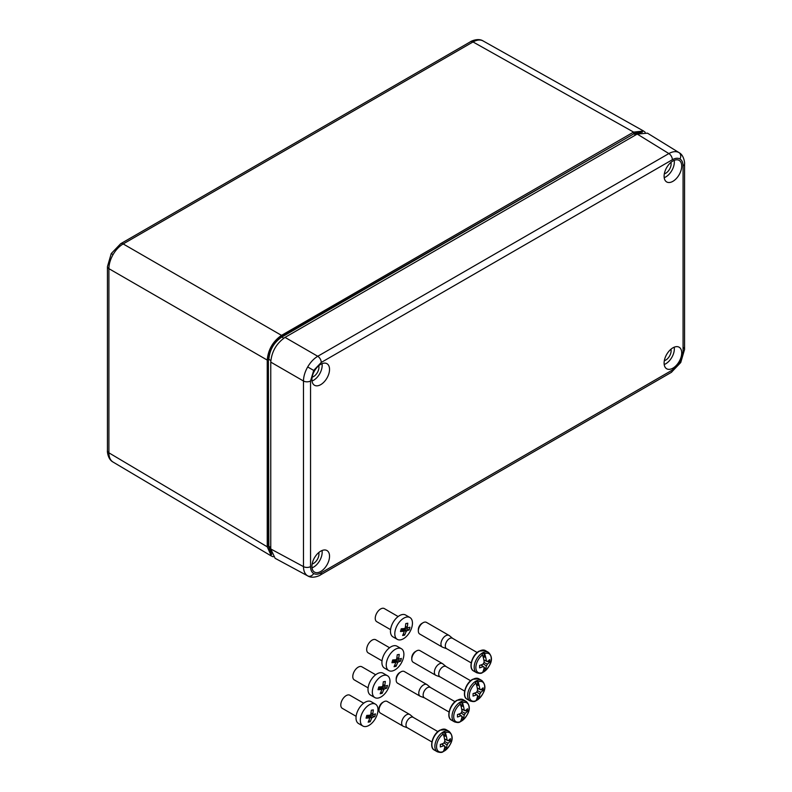 <?xml version="1.0" encoding="UTF-8"?>
<svg xmlns="http://www.w3.org/2000/svg" width="792" height="792" viewBox="0 0 792 792"><rect width="100%" height="100%" fill="white"/><g stroke="black" fill="none" stroke-linecap="round" stroke-linejoin="round"><path stroke-width="1.19" d="M273.2 556.776L271.349 556.014L267.241 546.817L267.241 360.083C268.151 349.618 272.903 341.382 281.516 335.363L633.59 132.086L473.022 41.956A5.049 2.911 -120 0 0 470.527 41.719C469.626 41.966 477.675 37.481 483.041 40.907L483.11 40.946C480.298 39.432 476.933 39.768 473.022 41.956L123.176 243.936C119.255 246.272 115.879 249.817 113.068 254.588C110.345 259.41 108.95 264.102 108.9 268.666A5.049 2.911 180 0 1 107.445 266.627L107.445 450.777A5.049 2.911 180 0 0 108.9 452.826C108.95 457.311 110.345 460.39 113.068 462.063L112.999 462.023C107.346 459.083 107.207 449.886 107.445 450.777M641.619 132.323L633.857 133.799L635.748 134.907M271.725 554.36L268.379 546.183L268.379 359.4C269.141 349.767 273.517 342.193 281.497 336.679L633.857 133.799L281.724 337.095C273.913 342.481 269.617 349.916 268.854 359.4L270.824 360.518M268.379 359.4L268.854 546.183L271.458 553.648M633.62 133.383L642.371 132.195M633.59 132.086L643.619 131.046L645.193 132.274M411.781 659.162L411.781 657.786A5.049 2.911 -60 0 1 415.345 651.608L416.533 650.915A6.732 3.891 120 0 0 411.781 659.162A6.732 3.891 120 0 0 413.167 662.241L435.778 675.299A6.732 3.891 -60 0 1 434.749 669.903A6.732 3.891 -60 0 1 439.144 663.973A6.732 3.891 -60 0 1 442.51 663.637A6.732 3.891 -60 0 1 442.827 663.864L446.084 666.577M440.273 676.982A5.97 3.445 -60 0 1 439.966 676.833A5.97 3.445 -60 0 1 439.045 672.052A5.97 3.445 -60 0 1 442.946 666.785A5.97 3.445 -60 0 1 445.936 666.488L470.616 680.744M440.114 676.922L436.125 675.457A6.732 3.891 -60 0 1 435.778 675.299M481.11 689.634L483.08 690.287A23.512 13.573 180 0 1 480.823 692.327A3.346 1.93 -60 0 1 479.784 694.129A23.512 13.573 60 0 1 479.14 697.108A23.522 13.702 59.6 0 1 478.051 699.504A10.87 6.277 120 0 0 484.684 686.882A10.87 6.277 120 0 0 478.051 681.922L477.546 681.051A11.583 6.692 120 0 0 476.497 681.575A11.583 6.692 120 0 0 475.447 682.259L475.942 683.14A10.87 6.277 120 0 0 469.31 695.762A10.87 6.277 120 0 0 475.942 700.722A23.522 13.464 -119.6 0 0 477.012 698.346A23.542 16.711 -164.6 0 1 477.002 698.346L477.012 698.346M475.873 700.831A11.583 6.692 120 0 0 476.497 700.494A11.583 6.692 120 0 0 477.546 699.811L477.546 696.019M475.447 701.019L475.942 700.722L475.447 701.019M478.051 681.922A23.522 13.702 59.6 0 1 479.14 685.535A23.512 13.573 60 0 1 479.784 689.258A3.346 1.93 -60 0 1 480.279 689.357A3.346 1.93 -60 0 1 480.823 689.862A23.512 13.573 180 0 0 483.08 687.812A23.542 16.711 -135.4 0 1 483.08 690.287M477.596 695.722L479.14 697.108A23.542 16.711 -164.6 0 1 479.14 697.118L477.586 695.752M479.14 685.535L477.546 685.139L477.546 681.051M475.942 683.14A23.522 13.464 -119.6 0 1 477.012 686.773A23.542 9.504 168.2 0 1 477.002 686.773A23.512 13.573 60 0 1 477.635 690.495A3.346 1.93 -60 0 0 476.606 692.297A23.512 13.573 180 0 1 473.062 693.604A23.542 9.504 -108.2 0 1 473.062 696.069A23.512 13.573 180 0 0 476.606 694.762A3.346 1.93 -60 0 0 476.942 695.138A3.346 1.93 -60 0 0 477.635 695.366A23.512 13.573 60 0 1 477.002 698.346M477.299 688.198L480.823 689.862M477.447 690.733L480.823 692.327M477.338 688.397L478.635 688.822M476.606 694.762L474.358 693.178M479.784 694.129L476.715 692M474.636 693.079L475.655 693.99M477.635 695.366L474.448 693.149M477.289 688.099L479.784 689.258M478.051 699.504L477.546 699.811L478.051 699.504M442.51 663.637L419.899 650.588A6.732 3.891 120 0 0 416.533 650.915L415.345 651.608M476.715 685.624L477.546 685.139M363.677 703.197L349.866 695.227A7.574 4.277 120 0 0 341.105 702.682A7.574 4.277 120 0 0 342.302 708.345L356.113 716.314M375.477 704.167L371.141 701.672A12.623 7.128 120 0 0 356.548 714.097A12.623 7.128 120 0 0 358.538 723.532L362.865 726.026A12.623 7.128 120 0 0 377.457 713.602A12.623 7.128 120 0 0 375.477 704.167A12.623 7.128 120 0 0 360.875 716.592A12.623 7.128 120 0 0 362.865 726.026M375.121 715.245L374.725 716.602L372.388 717.394A2.752 1.554 -60 0 1 371.686 718.196L370.161 721.799L368.171 722.156L369.696 718.552A2.752 1.554 -60 0 1 369.369 717.938L366.053 718.156L366.775 715.423L370.102 715.196A2.752 1.554 -60 0 1 370.805 714.394L371.339 710.226L373.329 709.87L372.794 714.038A2.752 1.554 -60 0 1 373.121 714.651L375.448 713.859L375.121 715.245M367.745 716.998L367.993 716.067L371.686 718.196M368.993 720.413L370.161 721.799M366.557 716.314L369.369 717.938M371.042 713.028L372.794 714.038M370.973 713.424L373.121 714.651M370.458 714.948L374.725 716.602M368.815 715.324L372.388 717.394M367.993 716.067A2.752 1.554 120 0 0 368.646 715.334M375.675 674.754L361.855 666.785A7.574 4.277 120 0 0 353.103 674.239A7.574 4.277 120 0 0 354.291 679.902L368.102 687.872M387.466 675.724L383.14 673.23A12.623 7.128 120 0 0 368.537 685.654A12.623 7.128 120 0 0 370.527 695.089L374.854 697.584A12.623 7.128 120 0 0 389.456 685.159A12.623 7.128 120 0 0 387.466 675.724A12.623 7.128 120 0 0 372.864 688.149A12.623 7.128 120 0 0 374.854 697.584M387.12 686.803L386.714 688.159L384.387 688.951A2.752 1.554 -60 0 1 383.684 689.753L382.15 693.356L380.16 693.713L381.695 690.109A2.752 1.554 -60 0 1 381.358 689.495L378.041 689.713L378.764 686.981L382.09 686.753A2.752 1.554 -60 0 1 382.793 685.951L383.328 681.783L385.318 681.427L384.783 685.595A2.752 1.554 -60 0 1 385.11 686.209L387.446 685.417L387.12 686.803M379.734 688.555L379.982 687.624L383.684 689.753M380.982 691.97L382.15 693.356M378.546 687.872L381.358 689.495M383.031 684.585L384.783 685.595M382.972 684.981L385.11 686.209M382.447 686.506L386.714 688.159M380.803 686.882L384.387 688.951M379.982 687.624A2.752 1.554 120 0 0 380.635 686.892M389.575 647.737L375.764 639.768A7.574 4.277 120 0 0 367.003 647.222A7.574 4.277 120 0 0 368.201 652.885L382.011 660.855M401.366 648.707L397.04 646.213A12.623 7.128 120 0 0 382.447 658.637A12.623 7.128 120 0 0 384.437 668.072L388.763 670.577A12.623 7.128 120 0 0 403.356 658.142A12.623 7.128 120 0 0 401.366 648.707A12.623 7.128 120 0 0 386.773 661.132A12.623 7.128 120 0 0 388.763 670.577M401.019 659.786L400.623 661.142L398.287 661.934A2.752 1.554 -60 0 1 397.584 662.736L396.059 666.339L394.07 666.696L395.594 663.092A2.752 1.554 -60 0 1 395.267 662.478L391.941 662.706L392.674 659.964L395.99 659.746A2.752 1.554 -60 0 1 396.703 658.944L397.238 654.766L399.227 654.41L398.693 658.578A2.752 1.554 -60 0 1 399.019 659.201L401.346 658.399L401.019 659.786M393.644 661.538L393.891 660.607L397.584 662.736M394.881 664.953L396.059 666.339M392.456 660.855L395.267 662.478M396.931 657.568L398.693 658.578M396.871 657.964L399.019 659.201M396.346 659.488L400.623 661.142M394.713 659.865L398.287 661.934M393.891 660.607A2.752 1.554 120 0 0 394.545 659.885M379.041 710.028L379.041 708.652A5.049 2.911 -60 0 1 382.605 702.464L383.793 701.781A6.732 3.891 120 0 0 379.041 710.028A6.732 3.891 120 0 0 380.427 713.107L403.039 726.155A6.732 3.891 -60 0 1 402.009 720.76A6.732 3.891 -60 0 1 406.405 714.829A6.732 3.891 -60 0 1 409.771 714.503A6.732 3.891 -60 0 1 410.088 714.721L413.345 717.443M407.533 727.848A5.97 3.445 -60 0 1 407.227 727.699A5.97 3.445 -60 0 1 406.306 722.908A5.97 3.445 -60 0 1 410.207 717.651A5.97 3.445 -60 0 1 413.196 717.354L437.877 731.6M407.375 727.789L403.385 726.323A6.732 3.891 -60 0 1 403.039 726.155M448.371 740.5L450.341 741.144A23.512 13.573 180 0 1 448.084 743.193A3.346 1.93 -60 0 1 447.044 744.985A23.512 13.573 60 0 1 446.401 747.975A23.522 13.702 59.6 0 1 445.312 750.37A10.87 6.277 120 0 0 451.945 737.748A10.87 6.277 120 0 0 445.312 732.778L444.807 731.907A11.583 6.692 120 0 0 443.758 732.442A11.583 6.692 120 0 0 442.708 733.125L443.203 733.996A10.87 6.277 120 0 0 436.57 746.628A10.87 6.277 120 0 0 443.203 751.588A23.522 13.464 -119.6 0 0 444.272 749.202A23.542 16.711 -164.6 0 1 444.262 749.212A23.512 13.573 60 0 0 444.896 746.222A3.346 1.93 -60 0 1 444.203 746.005A3.346 1.93 -60 0 1 443.867 745.628A23.512 13.573 180 0 1 440.322 746.935A23.542 9.504 -108.2 0 0 440.322 744.46A23.512 13.573 180 0 0 443.867 743.153A3.346 1.93 -60 0 1 444.896 741.361A23.512 13.573 60 0 0 444.262 737.629A23.542 9.504 168.2 0 1 444.262 737.629A23.522 13.464 -119.6 0 0 443.203 733.996M443.134 751.687A11.583 6.692 120 0 0 443.758 751.351A11.583 6.692 120 0 0 444.807 750.668L444.807 746.886M442.708 751.885L443.203 751.588L442.708 751.885M445.312 732.778A23.522 13.702 59.6 0 1 446.401 736.402A23.512 13.573 60 0 1 447.044 740.124A3.346 1.93 -60 0 1 447.539 740.223A3.346 1.93 -60 0 1 448.084 740.718A23.512 13.573 180 0 0 450.341 738.669A23.542 16.711 -135.4 0 1 450.341 741.144M446.401 747.975L444.847 746.618L446.401 747.975M446.401 736.402L444.807 736.006L444.807 731.907M444.56 739.055L448.084 740.718M444.708 741.599L448.084 743.193M444.599 739.263L445.896 739.688M443.867 745.628L441.619 744.044M447.044 744.985L443.975 742.866M441.896 743.945L442.916 744.846M444.896 746.222L441.708 744.015M444.55 738.966L447.044 740.124M445.312 750.37L444.807 750.668L445.312 750.37M409.771 714.503L387.159 701.445A6.732 3.891 120 0 0 383.793 701.781L382.605 702.464M443.975 736.481L444.807 736.006M396.178 680.1L396.178 678.724A5.049 2.911 -60 0 1 399.752 672.547L400.94 671.854A6.732 3.891 120 0 0 396.178 680.1A6.732 3.891 120 0 0 397.574 683.179L420.176 696.237A6.732 3.891 -60 0 1 419.146 690.842A6.732 3.891 -60 0 1 423.542 684.912A6.732 3.891 -60 0 1 426.908 684.575A6.732 3.891 -60 0 1 427.225 684.803L430.482 687.515M424.68 697.92A5.97 3.445 -60 0 1 424.363 697.772A5.97 3.445 -60 0 1 423.453 692.99A5.97 3.445 -60 0 1 427.353 687.723A5.97 3.445 -60 0 1 430.333 687.426L455.024 701.682M424.512 697.861L420.532 696.396A6.732 3.891 -60 0 1 420.176 696.237M465.508 710.572L467.488 711.226A23.512 13.573 180 0 1 465.221 713.265A3.346 1.93 -60 0 1 464.181 715.067A23.512 13.573 60 0 1 463.548 718.047A23.542 16.711 -164.6 0 1 463.538 718.057A23.522 13.702 59.6 0 1 462.459 720.443A10.87 6.277 120 0 0 469.092 707.82A10.87 6.277 120 0 0 462.459 702.86L461.954 701.989A11.583 6.692 120 0 0 460.904 702.514A11.583 6.692 120 0 0 459.855 703.197L460.35 704.078A10.87 6.277 120 0 0 453.717 716.701A10.87 6.277 120 0 0 460.35 721.661A23.522 13.464 -119.6 0 0 461.409 719.284A23.542 16.711 -164.6 0 1 461.399 719.284L461.409 719.284A23.512 13.573 60 0 0 462.043 716.305A3.346 1.93 -60 0 1 461.34 716.077A3.346 1.93 -60 0 1 461.003 715.701A23.512 13.573 180 0 1 457.459 717.008A23.542 9.504 -108.2 0 0 457.459 714.542A23.512 13.573 180 0 0 461.003 713.236A3.346 1.93 -60 0 1 462.043 711.434A23.512 13.573 60 0 0 461.399 707.711A23.542 9.504 168.2 0 1 461.399 707.711A23.522 13.464 -119.6 0 0 460.35 704.078M460.271 721.769A11.583 6.692 120 0 0 460.904 721.433A11.583 6.692 120 0 0 461.954 720.75L461.954 716.958M459.855 721.957L460.35 721.661L459.855 721.957M462.459 702.86A23.522 13.702 59.6 0 1 463.538 706.484A23.542 9.504 168.2 0 0 463.548 706.474A23.512 13.573 60 0 1 464.181 710.196A3.346 1.93 -60 0 1 464.676 710.295A3.346 1.93 -60 0 1 465.221 710.8A23.512 13.573 180 0 0 467.488 708.751A23.542 16.711 -135.4 0 1 467.488 711.226M461.706 709.137L465.221 710.8M461.845 711.671L465.221 713.265M461.746 709.335L463.033 709.761M461.003 715.701L458.756 714.117M464.181 715.067L461.112 712.939M459.043 714.018L460.053 714.928M461.993 716.661L463.548 718.047M462.043 716.305L458.845 714.087M461.687 709.048L464.181 710.196M463.538 718.057L461.993 716.691M462.459 720.443L461.954 720.75L462.459 720.443M426.908 684.575L404.306 671.527A6.732 3.891 120 0 0 400.94 671.854L399.752 672.547M463.538 706.484L461.954 706.078L461.954 701.989M461.122 706.563L461.954 706.078M398.138 616.542L384.318 608.573A7.574 4.277 120 0 0 375.566 616.028A7.574 4.277 120 0 0 376.754 621.69L390.575 629.66M409.929 617.522L405.603 615.018A12.623 7.128 120 0 0 391 627.452A12.623 7.128 120 0 0 392.99 636.887L397.327 639.382A12.623 7.128 120 0 0 411.919 626.957A12.623 7.128 120 0 0 409.929 617.522A12.623 7.128 120 0 0 395.337 629.947A12.623 7.128 120 0 0 397.327 639.382M409.583 628.591L409.177 629.947L406.85 630.739A2.752 1.554 -60 0 1 406.147 631.541L404.623 635.144L402.633 635.501L404.158 631.907A2.752 1.554 -60 0 1 403.831 631.283L400.505 631.511L401.237 628.779L404.554 628.551A2.752 1.554 -60 0 1 405.257 627.749L405.791 623.581L407.781 623.215L407.246 627.393A2.752 1.554 -60 0 1 407.573 628.007L409.909 627.214L409.583 628.591M402.207 630.353L402.455 629.412L406.147 631.541M403.445 633.758L404.623 635.144M401.019 629.67L403.831 631.283M405.494 626.383L407.246 627.393M405.435 626.769L407.573 628.007M404.91 628.294L409.177 629.947M403.267 628.68L406.85 630.739M402.455 629.412A2.752 1.554 120 0 0 403.098 628.69M418.334 630.957L418.334 629.581A5.049 2.911 -60 0 1 421.908 623.403L423.096 622.71A6.732 3.891 120 0 0 418.334 630.957A6.732 3.891 120 0 0 419.73 634.036L442.332 647.094A6.732 3.891 -60 0 1 441.302 641.698A6.732 3.891 -60 0 1 445.698 635.768A6.732 3.891 -60 0 1 449.064 635.432A6.732 3.891 -60 0 1 449.381 635.659L452.638 638.372M446.837 648.777A5.97 3.445 -60 0 1 446.52 648.628A5.97 3.445 -60 0 1 445.609 643.846A5.97 3.445 -60 0 1 449.51 638.58A5.97 3.445 -60 0 1 452.489 638.283L477.18 652.539M446.668 648.717L442.688 647.252A6.732 3.891 -60 0 1 442.332 647.094M487.664 661.429L489.644 662.082A23.512 13.573 180 0 1 487.377 664.122A3.346 1.93 -60 0 1 486.337 665.923A23.512 13.573 60 0 1 485.704 668.903A23.522 13.702 59.6 0 1 484.615 671.299A10.87 6.277 120 0 0 491.248 658.677A10.87 6.277 120 0 0 484.615 653.717L484.11 652.846A11.583 6.692 120 0 0 483.061 653.37A11.583 6.692 120 0 0 482.011 654.053L482.506 654.934A10.87 6.277 120 0 0 475.873 667.557A10.87 6.277 120 0 0 482.506 672.517A23.522 13.464 -119.6 0 0 483.565 670.141A23.542 16.711 -164.6 0 1 483.556 670.141L483.565 670.141A23.512 13.573 60 0 0 484.199 667.161A3.346 1.93 -60 0 1 483.496 666.933A3.346 1.93 -60 0 1 483.16 666.557A23.512 13.573 180 0 1 479.615 667.864A23.542 9.504 -108.2 0 0 479.615 665.399A23.512 13.573 180 0 0 483.16 664.092A3.346 1.93 -60 0 1 484.199 662.29A23.512 13.573 60 0 0 483.556 658.568A23.542 9.504 168.2 0 1 483.556 658.568A23.522 13.464 -119.6 0 0 482.506 654.934M482.427 672.626A11.583 6.692 120 0 0 483.061 672.289A11.583 6.692 120 0 0 484.11 671.606L484.11 667.814M482.011 672.814L482.506 672.517L482.011 672.814M484.615 653.717A23.522 13.702 59.6 0 1 485.694 657.34A23.542 9.504 168.2 0 0 485.704 657.33A23.512 13.573 60 0 1 486.337 661.053A3.346 1.93 -60 0 1 486.832 661.152A3.346 1.93 -60 0 1 487.377 661.657A23.512 13.573 180 0 0 489.644 659.607A23.542 16.711 -135.4 0 1 489.644 662.082M484.15 667.517L485.704 668.903A23.542 16.711 -164.6 0 1 485.694 668.913L484.15 667.547M483.863 659.993L487.377 661.657M484.001 662.528L487.377 664.122M483.902 660.191L485.189 660.617M483.16 666.557L480.912 664.973M486.337 665.923L483.268 663.795M481.199 664.874L482.209 665.785M484.199 667.161L481.001 664.943M483.843 659.904L486.337 661.053M484.615 671.299L484.11 671.606L484.615 671.299M449.064 635.432L426.462 622.383A6.732 3.891 120 0 0 423.096 622.71L421.908 623.403M485.694 657.34L484.11 656.934L484.11 652.846M483.278 657.419L484.11 656.934M664.33 360.667A7.574 4.376 120 0 0 665.765 360.063A7.574 4.376 120 0 0 670.923 349.242M664.33 173.824A7.574 4.376 120 0 0 665.765 173.22A7.574 4.376 120 0 0 670.923 162.4M312.147 563.993A7.574 4.376 120 0 0 313.592 563.389A7.574 4.376 120 0 0 318.75 552.568M312.147 377.15A7.574 4.376 120 0 0 313.592 376.547A7.574 4.376 120 0 0 318.75 365.726M320.73 384.645A12.454 7.187 120 0 0 328.908 373.547A12.454 7.187 120 0 0 326.809 363.617A12.454 7.187 120 0 0 320.73 364.32A12.454 7.187 120 0 0 312.632 375.161A12.454 7.187 120 0 0 314.365 385.179A12.454 7.187 120 0 0 320.73 384.645M312.018 380.992A12.118 6.999 120 0 0 313.592 380.259A12.118 6.999 120 0 0 322.017 363.686M320.73 551.163A12.454 7.187 120 0 0 312.632 561.993A12.454 7.187 120 0 0 314.365 572.022A12.454 7.187 120 0 0 320.73 571.487A12.454 7.187 120 0 0 328.908 560.389A12.454 7.187 120 0 0 326.809 550.46A12.454 7.187 120 0 0 320.73 551.163M312.018 567.834A12.118 6.999 120 0 0 313.592 567.102A12.118 6.999 120 0 0 322.017 550.529M672.903 368.161A12.454 7.187 120 0 0 681.08 357.063A12.454 7.187 120 0 0 678.982 347.134A12.454 7.187 120 0 0 672.903 347.837A12.454 7.187 120 0 0 664.815 358.677A12.454 7.187 120 0 0 666.537 368.696A12.454 7.187 120 0 0 672.903 368.161M664.191 364.508A12.118 6.999 120 0 0 665.765 363.775A12.118 6.999 120 0 0 674.19 347.203M672.903 160.994A12.454 7.187 120 0 0 664.815 171.834A12.454 7.187 120 0 0 666.537 181.853A12.454 7.187 120 0 0 672.903 181.328A12.454 7.187 120 0 0 681.08 170.221A12.454 7.187 120 0 0 678.982 160.291A12.454 7.187 120 0 0 672.903 160.994M664.191 177.665A12.118 6.999 120 0 0 665.765 176.933A12.118 6.999 120 0 0 674.19 160.36M307.88 575.982L307.682 575.873C304.96 574.2 303.554 571.111 303.475 566.617L303.475 381.011C303.554 376.457 304.96 371.775 307.682 366.953C310.494 362.182 313.85 358.627 317.75 356.281L668.864 153.569C672.794 151.391 676.17 151.064 678.982 152.589L679.15 152.688C684.595 155.549 684.813 164.776 684.555 163.835L684.555 163.835A5.049 2.911 180 0 1 683.08 165.904C683.031 162.538 681.981 160.222 679.942 158.964C677.833 157.826 675.309 158.073 672.368 159.717L321.265 362.429L313.691 370.418L310.553 380.972L310.553 566.587C310.603 569.943 311.652 572.26 313.691 573.517C315.8 574.655 318.325 574.408 321.265 572.764L672.368 370.052L679.942 362.063L683.08 351.509L683.08 165.904M321.265 572.764A5.049 2.911 60 0 1 320.215 575.071C321.156 574.834 313.058 579.249 307.85 575.962L275.111 558.301L270.755 548.965L270.755 362.112C271.666 351.648 276.428 343.411 285.031 337.392L637.213 134.066L647.47 133.165L679.15 152.688M113.068 254.588L111.256 253.549L107.445 266.627M281.497 336.679L283.685 338.243M268.379 546.183L270.755 547.272M281.516 335.363L123.176 243.936A5.049 2.911 -120 0 0 120.681 243.708L111.256 253.549M267.241 360.083L108.9 268.666L108.9 452.826L267.241 546.817M472.933 679.358A11.781 6.801 120 0 0 465.241 689.733A11.781 6.801 120 0 0 467.042 699.178C461.528 696.693 465.389 683.07 472.596 679.328L478.823 678.774A11.781 6.801 120 0 0 472.933 679.358M467.042 699.178L470.052 700.91A11.781 6.801 -60 0 1 468.25 691.475A11.781 6.801 -60 0 1 475.942 681.1A11.781 6.801 -60 0 1 481.833 680.516L478.823 678.774M440.194 730.224A11.781 6.801 120 0 0 432.501 740.599A11.781 6.801 120 0 0 434.303 750.034C428.789 747.549 432.65 733.927 439.857 730.184L446.084 729.64A11.781 6.801 120 0 0 440.194 730.224M434.303 750.034L437.313 751.776A11.781 6.801 -60 0 1 435.511 742.342A11.781 6.801 -60 0 1 443.203 731.957A11.781 6.801 -60 0 1 449.094 731.372L446.084 729.64M457.33 700.296A11.781 6.801 120 0 0 449.638 710.672A11.781 6.801 120 0 0 451.44 720.116C445.926 717.631 449.797 704.009 456.994 700.267L463.221 699.712A11.781 6.801 120 0 0 457.33 700.296M451.44 720.116L454.459 721.849A11.781 6.801 -60 0 1 452.648 712.414A11.781 6.801 -60 0 1 460.35 702.039A11.781 6.801 -60 0 1 466.231 701.455L463.221 699.712M479.487 651.153A11.781 6.801 120 0 0 471.794 661.528A11.781 6.801 120 0 0 473.596 670.972C468.082 668.488 471.953 654.865 479.15 651.123L485.377 650.569A11.781 6.801 120 0 0 479.487 651.153M473.596 670.972L476.616 672.705A11.781 6.801 -60 0 1 474.804 663.27A11.781 6.801 -60 0 1 482.506 652.895A11.781 6.801 -60 0 1 488.387 652.311L485.377 650.569M672.368 370.052A5.049 2.911 60 0 1 671.329 372.369L680.744 362.528L679.942 362.063M671.329 372.369L320.215 575.071M678.982 152.589A5.049 4.118 120 0 1 679.942 158.964M307.682 575.873A5.049 4.118 -60 0 0 313.691 573.517M310.553 566.587A5.049 2.911 180 0 1 303.475 566.617L270.755 548.965M307.682 366.953L313.691 370.418M285.031 337.392L317.75 356.281A5.049 2.911 60 0 1 321.265 362.429M672.368 159.717A5.049 2.911 60 0 0 668.864 153.569L637.213 134.066M310.553 380.972A5.049 2.911 180 0 1 303.475 381.011L270.755 362.112M683.14 347.421A5.049 2.911 180 0 1 684.555 349.45L684.555 349.45A5.049 2.911 180 0 1 683.08 351.509M470.527 41.719L120.681 243.708M483.041 40.907L643.619 131.046M112.999 462.023L271.349 556.014M464.647 691.089L439.966 676.833M470.052 700.91C472.765 701.771 474.636 701.791 475.665 700.969M477.883 699.692C482.734 695.109 488.595 687.218 481.833 680.516M431.907 741.946L407.227 727.699M437.313 751.776C440.025 752.638 441.896 752.657 442.926 751.836M445.144 750.559C449.995 745.965 455.855 738.085 449.094 731.372M449.044 712.028L424.363 697.772M454.459 721.849C457.172 722.71 459.043 722.73 460.073 721.908M462.29 720.631C467.141 716.047 472.992 708.157 466.231 701.455M471.2 662.884L446.52 648.628M476.616 672.705C479.328 673.566 481.199 673.586 482.229 672.774M484.447 671.487C489.298 666.904 495.148 659.013 488.387 652.311M684.555 163.835L684.555 349.45L680.744 362.528"/></g></svg>
